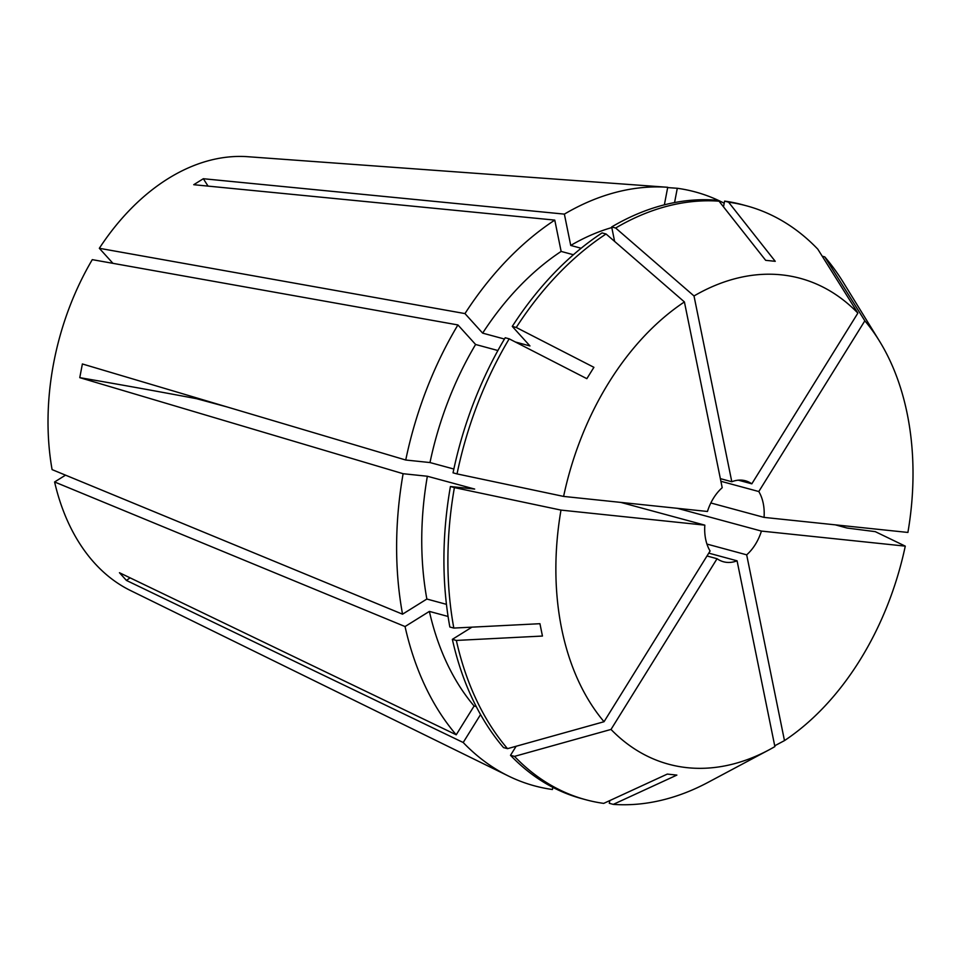 <?xml version="1.0" encoding="UTF-8"?>
<svg xmlns="http://www.w3.org/2000/svg" width="961" height="961" viewBox="0 0 961 961"><rect width="100%" height="100%" fill="white"/><g stroke="black" fill="none" stroke-linecap="round" stroke-linejoin="round"><path stroke-width="1.44" d="M402.539 614.187A307.64 210.207 -74.8 0 1 403.115 473.713L79.763 377.649L82.382 363.967L405.734 460.019A307.64 210.207 -74.8 0 1 457.916 324.938L92.28 259.65A226.676 154.877 -74.8 0 0 52.086 469.605L402.539 614.187L426.852 599.039A272.215 186.002 -74.8 0 1 427.357 476.248L403.115 473.713M552.839 787.359L552.431 789.498A307.64 210.207 -74.8 0 1 508.465 776.032A307.64 210.207 -74.8 0 1 463.202 742.505L126.432 580.432L119.452 572.72L456.223 734.793A307.64 210.207 -74.8 0 1 405.049 626.548L54.597 481.966L65.528 475.154M508.465 776.032L130.432 590.498A226.676 154.877 -74.8 0 1 54.597 481.966M480.56 714.564L463.202 742.505M620.782 502.399L704.833 525.15A41.948 28.662 105.2 0 0 710.083 551.001L604.037 721.723L507.516 748.667A307.64 210.207 -74.8 0 1 456.343 640.434L542.448 636.05L539.938 623.701L453.82 628.074L449.844 627.004A307.64 210.207 -74.8 0 1 450.421 486.518L474.662 489.065L427.357 476.248M446.457 604.349L426.852 599.039M706.996 555.987L717.062 558.713A41.948 28.662 105.2 0 0 723.477 561.765A41.948 28.662 105.2 0 0 737.075 560.816L774.878 746.589A251.698 171.971 -74.8 0 1 768.764 750L708.101 782.338A307.64 210.207 -74.8 0 1 613.286 804.381L676.868 775.095L667.294 774.085L603.712 803.384A307.64 210.207 -74.8 0 1 585.742 799.72L581.753 798.639A307.64 210.207 -74.8 0 1 510.507 755.31L516.129 746.265M453.82 628.074A307.64 210.207 -74.8 0 1 454.397 487.599L450.421 486.518M585.742 799.72A307.64 210.207 -74.8 0 1 514.495 756.379L510.507 755.31M604.037 721.723A251.698 171.971 -74.8 0 1 560.984 510.099L454.397 487.599M768.764 750A251.698 171.971 -74.8 0 1 611.016 729.435L514.495 756.379M706.948 544.07L746.673 554.833A41.948 28.662 105.2 0 0 761.436 531.085L905.274 546.136A251.698 171.971 -74.8 0 1 784.476 740.607L774.71 745.796M905.274 546.136L875.279 531.649L847.049 528.033L835.277 524.838M758.794 491.539L864.84 320.818A251.698 171.971 -74.8 0 1 879.483 341.119A251.698 171.971 -74.8 0 1 907.905 532.442L764.055 517.39A41.948 28.662 105.2 0 0 758.794 491.539L720.894 481.281M864.84 320.818L824.778 256.887A307.64 210.207 -74.8 0 1 843.434 282.594L879.483 341.119M738.336 480.176L751.814 483.827A41.948 28.662 105.2 0 0 745.412 480.776A41.948 28.662 105.2 0 0 731.802 481.737L694.01 295.964A251.698 171.971 -74.8 0 1 857.873 313.106L817.811 249.175A307.64 210.207 -74.8 0 0 746.565 205.834L742.589 204.753A307.64 210.207 -74.8 0 0 724.606 201.101L723.501 206.855M694.01 295.964L615.653 228.021A307.64 210.207 -74.8 0 1 719.02 201.173L765.665 260.323L775.239 261.32L728.582 202.182A307.64 210.207 -74.8 0 1 746.565 205.834M196.681 397.914L196.585 398.695A577.993 46.308 10.8 0 0 79.763 377.649M227.192 406.983L196.585 398.695M737.075 560.816L708.762 553.14M761.436 531.085L677.385 508.321M764.055 517.39L710.84 502.975M731.802 481.737L720.366 478.638M674.562 202.567L677.301 188.284A307.64 210.207 -74.8 0 1 724.198 203.227M677.301 188.284L667.679 187.587M704.833 525.15L560.984 510.099M717.062 558.713L611.016 729.435M746.673 554.833L784.476 740.607M751.814 483.827L857.873 313.106M728.582 202.182L724.606 201.101M581.129 248.25L570.738 245.439L564.371 214.123A307.64 210.207 -74.8 0 1 667.727 187.287L246.509 156.619A226.676 154.877 -74.8 0 0 99.331 248.298L112.942 263.338M504.453 339.041L482.65 333.131L464.968 313.586L99.331 248.298M464.968 313.586A307.64 210.207 -74.8 0 1 554.773 220.105L193.738 184.704L203.336 178.722L564.371 214.123M453.844 469.028L429.987 462.553L405.734 460.019M429.987 462.553A272.215 186.002 -74.8 0 1 475.599 344.482L457.916 324.938M476.26 706.587L474.109 706.011L456.223 734.793M474.109 706.011A272.215 186.002 -74.8 0 1 429.375 611.4L405.049 626.548M497.894 350.525L475.599 344.482M448.078 616.469L429.375 611.4M453.039 472.836A307.64 210.207 -74.8 0 1 505.222 337.755L509.198 338.837A307.64 210.207 -74.8 0 0 457.028 473.905L453.039 472.836M507.516 748.667L503.54 747.598A307.64 210.207 -74.8 0 1 452.355 639.353L471.947 627.161M613.286 804.381L609.298 803.3L609.827 800.561M456.343 640.434L452.355 639.353M563.602 496.417A251.698 171.971 -74.8 0 1 684.412 301.934L722.204 487.707A41.948 28.662 105.2 0 0 707.452 511.468L563.602 496.417L457.028 473.905M684.412 301.934L606.055 233.991L602.079 232.91A307.64 210.207 -74.8 0 0 512.273 326.404L529.955 345.948L515.36 341.996M509.198 338.837L586.847 378.67L593.91 367.318L516.261 327.473A307.64 210.207 -74.8 0 1 606.055 233.991M570.738 245.439A272.215 186.002 -74.8 0 1 611.797 227.565M664.375 204.825L667.727 187.287M615.653 228.021L611.676 226.94A307.64 210.207 -74.8 0 1 715.032 200.092L719.02 201.173M611.676 226.94L614.62 241.415M482.65 333.131A272.215 186.002 -74.8 0 1 561.14 251.422L554.773 220.105M573.405 254.737L561.14 251.422M516.261 327.473L512.273 326.404M824.778 256.887L822.208 256.191M208.056 186.098A577.993 340.122 58.1 0 1 203.336 178.722M130.071 577.837A577.993 386.43 -42.1 0 0 126.432 580.432"/></g></svg>
